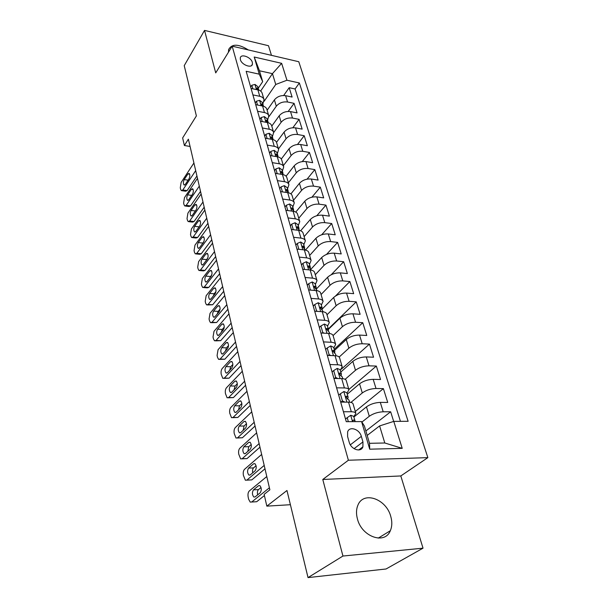 <?xml version="1.0" encoding="UTF-8"?>
<svg xmlns="http://www.w3.org/2000/svg" width="608" height="608" viewBox="0 0 608 608"><rect width="100%" height="100%" fill="white"/><g stroke="black" fill="none" stroke-linecap="round" stroke-linejoin="round"><path stroke-width="0.91" d="M357.413 518.875C361.669 536.811 384.917 544.95 390.321 530.731C392.13 526.513 392.274 521.74 390.762 516.42C386.224 498.72 363.265 490.747 357.846 505.347C356.22 509.314 356.083 513.828 357.413 518.875M240.38 59.66C241.574 64.836 251.666 68.643 252.419 64.243L252.335 62.366C251.119 57.228 241.08 53.413 240.304 57.836L240.38 59.66M271.457 55.343L268.5 45.722L204.531 30.4L184.224 65.649L196.384 115.915L182.643 137.94L184.376 145.51L190.068 146.452M427.857 457.634L298.779 61.727L232.172 46.162L348.384 460.233L427.857 457.634L400.809 475.95L322.78 479.476L342.942 556.039L423.024 548.173L400.809 475.95M423.024 548.173L386.065 568.982L308.028 577.6L286.968 490.504L266.836 506.137L290.404 504.708M342.942 556.039L308.028 577.6M248.345 78.911L251.081 88.456L257.891 89.885L259.753 96.292C262.078 96.824 263.515 97.949 264.047 99.659L262.861 104.044M259.753 96.292L252.92 94.894L255.71 104.652L262.572 106.02L264.48 112.586C266.828 113.096 268.265 114.198 268.797 115.885L267.566 120.232M264.48 112.586L257.594 111.241L260.444 121.235L267.368 122.542L269.321 129.261C271.685 129.747 273.136 130.826 273.653 132.491L272.384 136.785M269.321 129.261L262.375 127.969L265.293 138.198L272.278 139.452L274.269 146.323C276.663 146.794 278.114 147.843 278.631 149.484L277.316 153.733M274.269 146.323L267.269 145.099L270.256 155.58L277.301 156.758L279.346 163.803C281.755 164.244 283.214 165.277 283.723 166.888L282.363 171.084M279.346 163.803L272.278 162.648L275.34 173.379L282.446 174.488L284.544 181.701C286.968 182.126 288.435 183.122 288.937 184.71L287.523 188.845M284.544 181.701L277.415 180.622L280.554 191.611L287.721 192.652L289.864 200.047C292.319 200.442 293.786 201.415 294.28 202.966L292.82 207.047M289.864 200.047L282.674 199.036L285.897 210.307L293.124 211.272L295.321 218.842C297.791 219.214 299.273 220.157 299.752 221.677L298.239 225.69M295.321 218.842L288.07 217.915L291.369 229.467L298.665 230.348L300.914 238.116C303.407 238.458 304.889 239.362 305.36 240.852L303.802 244.796M300.914 238.116L293.596 237.264L296.985 249.12L304.342 249.918L306.652 257.883C309.168 258.187 310.658 259.069 311.114 260.513L309.495 264.381M306.652 257.883L299.265 257.116L302.738 269.276L310.164 269.99L312.535 278.16C315.073 278.434 316.57 279.277 317.019 280.683L315.339 284.468M312.535 278.16L305.087 277.484L308.651 289.963L316.145 290.578L318.577 298.969C321.138 299.204 322.635 300.01 323.076 301.37L321.336 305.079M318.577 298.969L311.06 298.391L314.716 311.197L322.278 311.714L324.778 320.325C327.362 320.53 328.86 321.29 329.285 322.612L327.484 326.222M324.778 320.325L317.186 319.854L320.948 333.009L328.578 333.42L331.147 342.266C333.746 342.426 335.259 343.148 335.669 344.417L333.8 347.936M331.147 342.266L323.486 341.894L327.347 355.406L335.046 355.71L337.683 364.792C340.313 364.922 341.825 365.59 342.22 366.814L340.282 370.226M337.683 364.792L329.954 364.542L333.921 378.434L341.696 378.609L344.409 387.95C347.054 388.033 348.574 388.656 348.954 389.819L346.948 393.125M344.409 387.95L336.604 387.82L340.685 402.101L348.528 402.154C351.196 402.215 352.716 402.808 353.081 403.932L355.878 413.47L353.788 416.662M393.672 421.42L390.655 411.783L365.872 430.973M353.894 417.012L366.464 406.858C370.363 404.122 374.976 402.633 380.304 402.39L387.729 402.443L383.397 388.618L355.292 411.494M347.267 394.235L359.556 383.808C363.364 381.011 367.908 379.521 373.19 379.346L380.547 379.521L376.337 366.062L348.863 389.508M340.814 372.05L352.822 361.372C356.554 358.515 361.038 357.025 366.267 356.926L373.563 357.208L369.459 344.098L341.415 369.132M334.529 350.428L346.271 339.522C349.927 336.604 354.342 335.13 359.526 335.084L366.761 335.479L362.763 322.704L334.202 349.311M328.396 329.361L339.887 318.235C343.467 315.263 347.822 313.789 352.952 313.812L360.134 314.306L356.235 301.857L328.282 328.966M322.278 308.97L333.663 297.487C337.174 294.47 341.468 293.003 346.552 293.079L353.674 293.664L349.874 281.534L335.517 296.012M316.32 289.081L327.598 277.263C331.041 274.2 335.282 272.741 340.313 272.878L347.373 273.547L343.664 261.721L331.231 274.732M310.886 269.283L321.685 257.541C325.06 254.44 329.24 252.981 334.225 253.171L341.225 253.931L337.615 242.394L326.526 254.41M305.444 250.101L315.917 238.306C319.223 235.167 323.35 233.715 328.297 233.951L335.236 234.794L331.71 223.531L321.685 234.772M300.61 230.804L310.285 219.534C313.53 216.357 317.604 214.913 322.506 215.194L329.392 216.114L325.949 205.124L316.806 215.718M295.762 212.07L304.79 201.21C307.975 198.003 311.995 196.566 316.852 196.893L323.684 197.889L320.325 187.158L311.927 197.19M290.92 193.884L299.425 183.327C302.556 180.082 306.523 178.653 311.334 179.026L318.106 180.09L314.83 169.609L307.078 179.155M286.094 176.206L294.188 165.855C297.259 162.587 301.18 161.158 305.946 161.576L312.664 162.701L309.457 152.464L302.275 161.584M281.291 159.022L289.066 148.793C292.083 145.494 295.959 144.073 300.686 144.529L307.352 145.722L304.213 135.721L297.525 144.453M276.526 142.325L284.065 132.118C287.029 128.797 290.852 127.384 295.541 127.87L302.153 129.124L299.09 119.35L292.836 127.741M271.784 126.099L279.178 115.816C282.089 112.48 285.866 111.066 290.518 111.598L297.076 112.906L294.082 103.345L288.215 111.424M266.836 506.137L264.146 494.372L269.868 489.797L188.381 139.171L184.376 145.51M362.953 441.917L361.327 436.354C359.526 429.157 349.509 425.82 347.639 431.862L347.601 436.574L349.197 442.191C350.96 449.472 361.03 452.816 362.915 446.812L362.953 441.917L354.069 448.681M262.679 81.662L259.259 74.161L246.164 71.28L346.264 421.678L361.585 421.587L364.42 426.056L369.52 443.316L384.796 442.989L379.605 425.919L393.779 421.39L408.128 421.298L299.364 82.969L286.946 80.241L275.743 84.474L272.452 73.652L259.464 70.771L262.679 81.662L258.256 88.221M259.259 74.161L254.205 57.015L281.648 63.331L286.946 80.241M393.779 421.39L402.222 448.354L369.717 449.183L361.585 421.587M268.918 116.637L276.298 106.218C279.178 102.858 282.933 101.46 287.554 102.007L294.082 103.345M267.148 110.238L274.398 99.887L276.298 106.218M273.668 132.544L281.124 122.292C284.058 118.963 287.85 117.549 292.509 118.058L299.09 119.35M278.456 148.907L286.056 138.738C289.036 135.432 292.881 134.011 297.586 134.49L304.213 135.721M283.358 165.642L291.103 155.572C294.143 152.289 298.034 150.86 302.776 151.301L309.457 152.464M288.367 182.772L296.271 172.794C299.364 169.541 303.301 168.104 308.089 168.507L314.83 169.609M293.497 200.306L301.553 190.426C304.707 187.203 308.697 185.767 313.523 186.124L320.325 187.158M298.748 218.249L306.972 208.491C310.186 205.291 314.222 203.847 319.094 204.159L325.949 205.124M304.129 236.634L312.52 226.989C315.795 223.828 319.884 222.376 324.801 222.642L331.71 223.531M309.639 255.459L318.204 245.944C321.541 242.82 325.69 241.361 330.653 241.581L337.615 242.394M315.278 274.748L324.034 265.369C327.431 262.284 331.634 260.824 336.642 260.992L343.664 261.721M321.07 294.523L330.007 285.289C333.473 282.249 337.736 280.782 342.79 280.896L349.874 281.534M326.998 314.792L336.133 305.718C339.674 302.723 343.991 301.256 349.091 301.31L356.235 301.857M333.085 335.578L342.418 326.678C346.028 323.73 350.413 322.255 355.558 322.255L362.763 322.704M339.173 357.048L348.87 348.194C352.556 345.298 357.002 343.816 362.201 343.756L369.459 344.098M345.131 379.316L355.49 370.272C359.26 367.437 363.766 365.955 369.01 365.826L376.337 366.062M350.93 402.412L362.292 392.958C366.145 390.176 370.713 388.694 376.01 388.489L383.397 388.618M361.912 422.089L369.284 416.26C373.213 413.546 377.857 412.057 383.2 411.783L390.655 411.783M400.452 421.344L295.078 88.966L289.18 87.696L283.662 95.486M274.398 99.887C277.263 96.52 280.995 95.122 285.6 95.684L292.106 97.044L289.18 87.696M346.279 421.678L343.444 411.753L351.318 411.76C353.993 411.798 355.513 412.368 355.878 413.47M367.186 435.434L379.605 425.919M322.78 479.476L348.384 460.233M204.531 30.4L215.718 72.899L232.172 46.162M260.634 91.071L272.452 73.652L281.648 63.331M264.138 101.285L275.743 84.474M348.954 389.819L346.241 380.54C345.853 379.354 344.341 378.716 341.696 378.609M342.22 366.814L339.576 357.778C339.173 356.539 337.668 355.847 335.046 355.71M335.669 344.417L333.093 335.624C332.682 334.332 331.17 333.602 328.578 333.42M329.285 322.612L326.785 314.047C326.352 312.71 324.854 311.934 322.278 311.714M323.076 301.37L320.629 293.033C320.188 291.65 318.691 290.829 316.145 290.578M317.019 280.683L314.64 272.551C314.184 271.13 312.694 270.271 310.164 269.99M311.114 260.513L308.796 252.586C308.332 251.127 306.85 250.238 304.342 249.918M305.36 240.852L303.103 233.122C302.624 231.625 301.15 230.698 298.665 230.348M299.752 221.677L297.548 214.138C297.061 212.602 295.587 211.645 293.124 211.272M294.28 202.966L292.121 195.609C291.627 194.043 290.16 193.063 287.721 192.652M288.937 184.71L286.832 177.528C286.33 175.932 284.871 174.922 282.446 174.488M283.723 166.888L281.671 159.874C281.162 158.255 279.703 157.214 277.301 156.758M278.631 149.484L276.625 142.637C276.108 140.988 274.656 139.924 272.278 139.452M273.653 132.491L271.7 125.803C271.176 124.123 269.732 123.036 267.368 122.542M268.797 115.885L266.882 109.349C266.35 107.654 264.913 106.544 262.572 106.02M295.078 88.966L299.364 82.969M264.047 99.659L262.177 93.267C261.645 91.55 260.209 90.417 257.891 89.885M369.52 443.316L369.717 449.183M384.796 442.989L402.222 448.354M254.205 57.015L259.464 70.771M248.284 49.924C238.442 43.768 231.884 43.654 228.6 49.575L228.456 52.204M269.405 487.791L251.704 502.003L250.215 502.102L248.649 499.274L248.17 497.078C247.707 494.319 248.079 492.29 249.272 490.99L266.783 476.535M251.704 502.003L256.69 501.722L264.419 495.558M348.346 421.663L347.198 417.673L350.793 415.249L353.704 416.374L355.034 420.934L353.552 419.961L352.838 420.424L352.982 421.64M255.056 496.949L253.84 497.032C252.1 494.76 251.978 492.366 253.475 489.866L258.575 485.678L259.844 485.587C261.607 487.882 261.721 490.291 260.194 492.807L255.056 496.949L253.84 497.032M354.958 421.625L355.034 420.934M257.655 494.859C257.154 492.526 257.42 490.785 258.461 489.615L261.03 487.525M347.198 417.673L345.526 419.034M264.199 465.416L246.871 480.1L245.366 480.229L243.405 475.388C242.957 472.69 243.322 470.676 244.492 469.346L261.653 454.434M246.787 480.168L251.811 479.887L264.989 468.806M340.951 402.101L342.388 400.885L340.351 393.794L343.923 391.499L346.826 392.73L348.118 397.168L346.628 396.127L345.914 396.568L347.449 398.947L348.939 399.988L349.585 402.2M342.388 400.885L344.941 402.131M250.154 474.992L248.923 475.099C247.258 472.902 247.152 470.562 248.611 468.076L253.612 463.76L254.889 463.638C256.576 465.865 256.675 468.221 255.185 470.714L250.154 474.992M347.753 399.03L348.118 397.168M252.692 472.834C252.297 470.645 252.578 468.996 253.551 467.902L256.074 465.743M340.351 393.794L338.717 395.192M259.13 443.597L242.151 458.721L240.639 458.88L238.762 454.214C238.321 451.569 238.678 449.57 239.833 448.225L256.644 432.881M241.999 458.842L247.046 458.576L259.958 447.169M334.56 378.45L335.669 377.462L333.686 370.561L337.235 368.402L340.138 369.725L341.392 374.049L339.902 372.932L339.18 373.365L340.7 375.683L342.19 376.785L342.745 378.678M335.669 377.462L337.812 378.526M245.374 453.568L244.135 453.697C242.531 451.569 242.44 449.282 243.861 446.819L248.763 442.366L250.048 442.221C251.666 444.372 251.75 446.682 250.298 449.16L245.374 453.568M341.103 375.812L341.392 374.049M247.859 451.341L248.763 446.705L251.233 444.486M333.686 370.561L332.09 372.005M254.182 422.302L237.538 437.844L236.018 438.041L234.224 433.534C233.791 430.95 234.148 428.967 235.273 427.591L251.75 411.852M237.325 438.018L242.394 437.768L255.048 426.041M328.305 355.444L329.133 354.677L327.203 347.958L330.729 345.922L333.625 347.335L334.848 351.538L333.351 350.36L332.629 350.778L335.624 354.213L336.087 355.794M329.133 354.677L330.874 355.543M240.7 432.645L239.453 432.805C237.918 430.745 237.842 428.496 239.225 426.056L244.028 421.488L245.313 421.314C246.871 423.396 246.947 425.661 245.526 428.116L240.7 432.645M334.62 353.218L334.848 351.538M243.147 430.35L244.082 426.01L246.491 423.738M327.203 347.958L325.637 349.433M249.356 401.523L233.039 417.46L231.511 417.681L229.786 413.334C229.368 410.803 229.718 408.842 230.827 407.444L246.977 391.316M232.765 417.681L237.85 417.445L250.26 405.422M322.172 333.07L322.764 332.492L320.887 325.956L324.398 324.034L327.286 325.531L328.472 329.627L326.975 328.388L326.253 328.791L329.232 332.226L329.604 333.518M322.764 332.492L324.117 333.176M236.14 412.216L234.893 412.399C233.411 410.408 233.343 408.204 234.703 405.779L239.408 401.098L240.7 400.9C242.197 402.906 242.25 405.133 240.874 407.573L236.14 412.216M328.297 331.223L328.472 329.627M238.556 409.845L239.514 405.802L241.847 403.492M320.887 325.956L319.36 327.461M244.636 381.231L228.638 397.541L227.111 397.799L225.454 393.596C225.051 391.119 225.393 389.173 226.48 387.752L242.318 371.268M228.304 397.807L233.404 397.586L245.579 385.282M316.175 311.296L316.57 310.893L314.746 304.524L318.227 302.723L321.108 304.296L322.27 308.286L320.766 306.994L320.036 307.374L323.296 311.828M316.57 310.893L317.543 311.395M231.678 392.259L230.432 392.472C229.003 390.541 228.958 388.375 230.28 385.966L234.893 381.186L236.185 380.958C237.622 382.903 237.675 385.084 236.322 387.509L231.678 392.259M322.134 309.806L322.27 308.286M234.08 389.796L235.045 386.05L237.31 383.724M314.746 304.524L313.249 306.06M240.031 361.426L224.337 378.077L222.809 378.366L221.221 374.308C220.826 371.876 221.16 369.945 222.224 368.509L237.774 351.69M223.949 378.389L229.072 378.184L241.004 365.613M310.308 290.1L308.758 283.655L312.223 281.952L315.088 283.602L316.221 287.493L314.716 286.148L313.986 286.512L317.156 290.708M310.536 289.856L311.129 290.168M227.324 372.757L226.077 373C224.702 371.131 224.664 369.003 225.956 366.609L230.485 361.73L231.777 361.479C233.16 363.364 233.198 365.507 231.884 367.908L227.324 372.757M316.122 288.944L316.221 287.493M229.725 370.204L230.683 366.753L232.864 364.42M308.758 283.655L307.291 285.213M235.532 342.068L220.142 359.047L218.606 359.374L217.497 357.314L217.086 355.452L218.074 349.699L233.328 332.561M219.701 359.412L224.823 359.206L236.542 346.4M304.57 269.45L302.921 263.317L306.364 261.714L309.221 263.439L310.323 267.231L308.826 265.833L308.089 266.175L311.167 270.134M223.075 353.696L221.821 353.962C220.499 352.154 220.468 350.064 221.73 347.692L226.176 342.714L227.468 342.433C228.798 344.265 228.821 346.37 227.544 348.756L223.075 353.696M310.262 268.622L310.323 267.231M225.469 351.044L226.419 347.882L228.509 345.564M302.921 263.317L301.492 264.898M231.139 323.16L216.03 340.45L214.502 340.807L213.438 338.831L213.036 337.007L214.008 331.307L228.98 313.865M215.544 340.852L220.681 340.662L232.172 327.613M298.908 249.326L297.228 243.489L300.656 241.984L303.506 243.77L304.578 247.471L303.08 246.027L302.343 246.354L305.338 250.078M218.91 335.069L217.664 335.365C216.387 333.602 216.364 331.55 217.603 329.194L221.958 324.132L223.25 323.821C224.534 325.592 224.55 327.666 223.296 330.03L218.91 335.069M304.54 248.801L304.578 247.471M221.327 332.295L222.247 329.437L224.238 327.15M297.228 243.489L295.83 245.092M226.845 304.676L212.017 322.255L210.482 322.65L209.471 320.758L209.076 318.972L210.041 313.31L224.732 295.587M211.478 322.704L216.623 322.521L227.909 309.252M293.276 229.695L291.688 224.154L295.085 222.741L297.928 224.595L298.976 228.205L297.472 226.716L296.734 227.027L299.638 230.493M214.844 316.852L213.598 317.171C212.367 315.461 212.359 313.447 213.56 311.106L217.839 305.961L219.131 305.626C220.37 307.344 220.377 309.381 219.146 311.729L214.844 316.852M298.961 229.482L298.976 228.205M217.284 313.948L218.166 311.402L220.05 309.16M291.688 224.154L290.312 225.781M222.642 286.604L208.088 304.464L206.56 304.882L205.588 303.073L205.208 301.325L206.15 295.708L220.582 277.719M207.51 304.95L212.656 304.775L223.736 291.3M287.782 210.558L286.277 205.291L289.659 203.976L292.478 205.884L293.504 209.403L292.007 207.875L291.27 208.164L294.097 211.447M210.862 299.03L209.623 299.379C208.438 297.722 208.43 295.731 209.608 293.413L213.811 288.184L215.095 287.827C216.288 289.492 216.288 291.498 215.095 293.831L210.862 299.03M293.512 210.634L293.504 209.403M213.347 295.974L214.176 293.755L215.939 291.589M286.277 205.291L284.932 206.948M218.538 268.934L204.242 287.052L202.715 287.508L201.788 285.768L201.415 284.058L202.35 278.487L216.516 260.247M203.619 287.576L207.237 287.858L208.772 287.409L219.655 273.737M282.431 191.885L280.995 186.892L284.354 185.66L287.174 187.621L288.169 191.056L286.672 189.491L285.935 189.764L288.648 192.835M206.971 281.595L205.732 281.968C204.592 280.364 204.592 278.403 205.74 276.1L209.874 270.803L211.151 270.408C212.306 272.034 212.291 274.003 211.12 276.321L206.971 281.595M288.192 192.25L288.169 191.056M209.517 278.365L211.896 274.428M280.995 186.892L279.68 188.564M214.518 251.651L200.48 270.013L198.96 270.499L198.071 268.835L197.706 267.155L198.626 261.63L212.542 243.154M199.819 270.575L203.444 270.894L204.972 270.416L215.658 256.561M277.202 173.668L275.842 168.933L279.186 167.778L281.983 169.799L282.963 173.151L281.466 171.547L280.729 171.806L283.298 174.663M203.163 264.541L201.924 264.936C200.822 263.37 200.838 261.448 201.962 259.16L206.013 253.787L207.29 253.376C208.4 254.95 208.384 256.888 207.244 259.19L203.163 264.541M282.994 174.298L282.963 173.151M205.785 261.098L207.913 257.67M275.842 168.933L274.558 170.62M210.588 234.749L196.794 253.331L195.282 253.848L194.438 252.252L194.074 250.61L194.978 245.123L208.658 226.427M196.103 253.931L199.728 254.288L201.248 253.779L211.751 239.75M272.103 155.891L270.811 151.4L274.132 150.328L276.921 152.395L277.879 155.671L276.382 154.029L275.644 154.272L278.046 156.917M199.432 247.844L198.2 248.262C197.136 246.742 197.159 244.849 198.254 242.569L202.244 237.135L203.513 236.694C204.584 238.23 204.562 240.145 203.444 242.425L199.432 247.844M277.924 156.773L277.879 155.671M202.183 244.127L203.976 241.338M270.811 151.4L269.549 153.102M206.743 218.204L193.184 237.006L191.68 237.546L190.874 236.01L190.517 234.407L191.414 228.965L204.85 210.056M192.462 237.637L196.095 238.032L197.608 237.485L207.928 223.296M267.117 138.525L265.901 134.277L269.2 133.274L271.981 135.394L272.908 138.594L271.419 136.914L270.682 137.142L272.893 139.582M195.784 231.496L194.56 231.944C193.526 230.462 193.557 228.593 194.628 226.336L198.55 220.841L199.812 220.377C200.845 221.867 200.815 223.744 199.72 226.016L195.784 231.496M272.969 139.604L272.908 138.594M198.755 227.369L200.024 225.492M265.901 134.277L264.662 135.994M202.981 202.008L189.658 221.008L188.161 221.586L187.378 220.111L187.036 218.538L187.918 213.134L201.126 194.036M188.906 221.677L192.531 222.102L194.036 221.532L204.189 207.191M262.261 121.577L261.106 117.549L264.381 116.622L267.148 118.78L268.06 121.912L266.57 120.202L265.833 120.414L267.816 122.641M192.212 215.49L190.988 215.962C189.992 214.518 190.023 212.678 191.079 210.436L194.932 204.881L196.186 204.387C197.19 205.838 197.152 207.693 196.08 209.95L192.212 215.49M268.136 122.725L268.06 121.912M261.106 117.549L259.89 119.282M199.295 186.147L186.192 205.344L184.71 205.952L183.966 204.531L183.624 202.988L184.49 197.63L197.486 178.349M185.417 206.044L189.042 206.507L190.547 205.899L200.518 191.414M257.503 105.009L256.416 101.209L259.669 100.35L262.428 102.547L263.317 105.602L261.828 103.869L261.09 104.067L262.816 106.073M188.708 199.812L187.492 200.306C186.534 198.9 186.572 197.083 187.606 194.856L191.391 189.255L192.637 188.738C193.602 190.152 193.564 191.976 192.516 194.218L188.708 199.812M263.401 106.233L263.317 105.602M256.416 101.209L255.223 102.95M195.685 170.62L182.803 189.992L181.328 190.631L180.614 189.27L180.28 187.758L181.138 182.438L193.914 162.982M182.005 190.722L185.63 191.224L187.12 190.585L196.931 175.97M252.867 88.829L251.834 85.234L255.071 84.444L257.807 86.678L258.681 89.672L257.199 87.902L256.462 88.092L257.883 89.878M185.28 184.452L184.072 184.969C183.145 183.601 183.183 181.815 184.194 179.596L187.918 173.941L189.156 173.402C190.091 174.777 190.046 176.578 189.02 178.805L185.28 184.452M258.757 90.113L258.681 89.672M251.834 85.234L250.663 86.99M279.178 115.816L281.124 122.292M284.065 132.118L286.056 138.738M289.066 148.793L291.103 155.572M294.188 165.855L296.271 172.794M299.425 183.327L301.553 190.426M304.79 201.21L306.972 208.491M310.285 219.534L312.52 226.989M315.917 238.306L318.204 245.944M321.685 257.541L324.034 265.369M327.598 277.263L330.007 285.289M333.663 297.487L336.133 305.718M339.887 318.235L342.418 326.678M346.271 339.522L348.87 348.194M352.822 361.372L355.49 370.272M359.556 383.808L362.292 392.958M366.464 406.858L369.284 416.26M380.304 402.39L383.2 411.783M285.6 95.684L287.554 102.007M290.518 111.598L292.509 118.058M295.541 127.87L297.586 134.49M300.686 144.529L302.776 151.301M305.946 161.576L308.089 168.507M311.334 179.026L313.523 186.124M316.852 196.893L319.094 204.159M322.506 215.194L324.801 222.642M328.297 233.951L330.653 241.581M334.225 253.171L336.642 260.992M340.313 272.878L342.79 280.896M346.552 293.079L349.091 301.31M352.952 313.812L355.558 322.255M359.526 335.084L362.201 343.756M366.267 356.926L369.01 365.826M373.19 379.346L376.01 388.489M348.528 402.154L351.318 411.76M350.345 444.828L361.327 436.354M350.702 415.31L352.534 421.64M253.475 489.866L258.461 489.615M258.575 485.678L259.89 485.617M352.807 420.561L353.552 419.961M251.811 479.887L246.871 480.1M343.832 391.56L346.894 402.146M248.611 468.076L253.551 467.902M253.612 463.76L254.988 463.714M345.876 396.766L346.628 396.127M247.046 458.576L242.151 458.721M337.151 368.456L340.077 378.579M243.861 446.819L248.763 446.705M248.763 442.366L250.2 442.343M339.135 373.616L339.902 372.932M242.394 437.768L237.538 437.844M330.646 345.975L333.442 355.65M239.225 426.056L244.082 426.01M244.028 421.488L245.518 421.481M332.584 351.082L333.351 350.36M237.85 417.445L233.039 417.46M324.315 324.079L326.99 333.336M234.703 405.779L239.514 405.802M239.408 401.098L240.95 401.113M326.207 329.141L326.975 328.388M233.404 397.586L228.638 397.541M318.144 302.761L320.705 311.608M230.28 385.966L235.045 386.05M234.893 381.186L236.474 381.216M320.006 307.77L320.766 306.994M229.072 378.184L224.337 378.077M312.14 281.998L314.579 290.449M225.956 366.609L230.683 366.753M230.485 361.73L232.104 361.783M313.964 286.946L314.716 286.148M224.823 359.206L220.142 359.047M306.28 261.752L308.621 269.838M221.73 347.692L226.419 347.882M226.176 342.714L227.825 342.79M308.081 266.646L308.826 265.833M220.681 340.662L216.03 340.45M300.572 242.022L302.807 249.751M217.603 329.194L222.247 329.437M221.958 324.132L223.638 324.224M302.343 246.856L303.08 246.027M216.623 322.521L212.017 322.255M295.002 222.779L297.145 230.166M213.56 311.106L218.166 311.402M217.839 305.961L219.541 306.075M296.757 227.559L297.472 226.716M212.656 304.775L208.088 304.464M289.575 204.007L291.62 211.067M209.608 293.413L214.176 293.755M213.811 288.184L215.528 288.321M291.308 208.726L292.007 207.875M208.772 287.409L204.242 287.052M284.27 185.691L286.224 192.44M205.74 276.1L210.277 276.488M209.874 270.803L211.599 270.955M285.988 190.35L286.672 189.491M204.972 270.416L200.48 270.013M279.102 167.808L280.964 174.26M201.962 259.16L206.454 259.586M206.013 253.787L207.754 253.962M280.797 172.414L281.466 171.547M201.248 253.779L196.794 253.331M274.048 150.351L275.834 156.514M198.254 242.569L202.715 243.048M202.244 237.135L203.984 237.333M275.736 154.896L276.382 154.029M197.608 237.485L193.184 237.006M269.116 133.304L270.818 139.186M194.628 226.336L199.052 226.845M198.55 220.841L200.29 221.046M270.788 137.78L271.419 136.914M194.036 221.532L189.658 221.008M264.298 116.645L265.924 122.269M191.079 210.436L195.366 210.976M194.932 204.881L196.673 205.109M265.954 121.068L266.57 120.202M190.547 205.899L186.192 205.344M259.593 100.366L261.144 105.739M187.606 194.856L191.702 195.411M191.391 189.255L193.131 189.491M261.235 104.736L261.828 103.869M187.12 190.585L182.803 189.992M254.988 84.459L256.47 89.589M184.194 179.596L188.123 180.166M187.918 173.941L189.65 174.2M256.622 88.768L257.199 87.902M378.222 538.133L390.321 530.731M251.583 65.535L252.419 64.243M358.735 449.966L362.915 446.812M255.193 501.813L251.689 502.018M248.923 475.099L250.078 475.053M244.135 453.697L245.244 453.667M239.453 432.805L240.517 432.79M234.893 412.399L235.904 412.399M230.432 392.472L231.405 392.479M226.077 373L227.004 373.023M221.821 353.962L222.71 354M217.664 335.365L218.508 335.403M213.598 317.171L214.404 317.216M209.623 299.379L210.391 299.432M205.732 281.968L206.462 282.028M201.924 264.936L202.624 264.997M198.2 248.262L198.869 248.33M194.56 231.944L195.191 232.013M190.988 215.962L191.588 216.03M187.492 200.306L188.07 200.382M184.072 184.969L184.619 185.045"/></g></svg>
